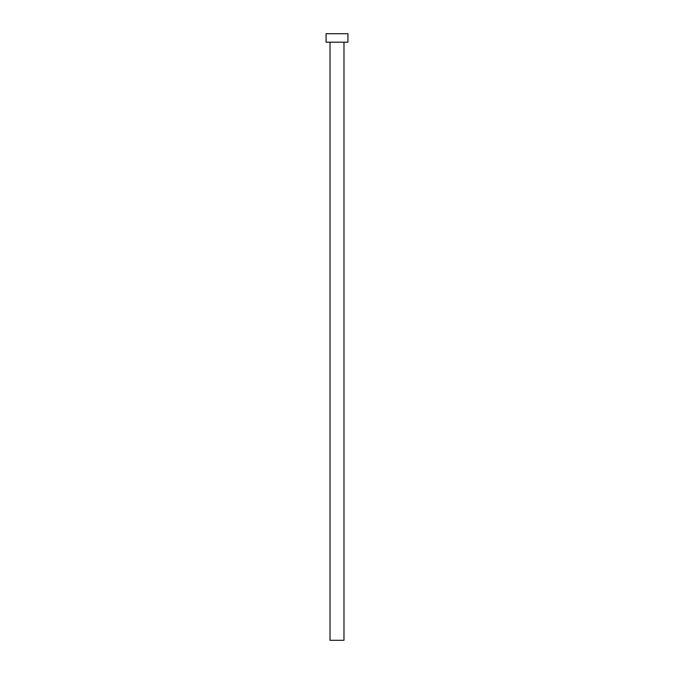 <?xml version="1.0" encoding="UTF-8"?>
<svg xmlns="http://www.w3.org/2000/svg" width="674" height="674" viewBox="0 0 674 674"><rect width="100%" height="100%" fill="white"/><g stroke="black" fill="none" stroke-linecap="round" stroke-linejoin="round"><path stroke-width="1.01" d="M330.024 42.192L330.024 640.3L343.976 640.3L343.976 42.192L343.976 640.3L330.024 640.3L330.024 42.192M326.081 33.7L326.081 42.192L347.919 42.192L347.919 33.7L326.081 33.7L326.081 42.192L347.919 42.192L347.919 33.7L326.081 33.7"/></g></svg>
